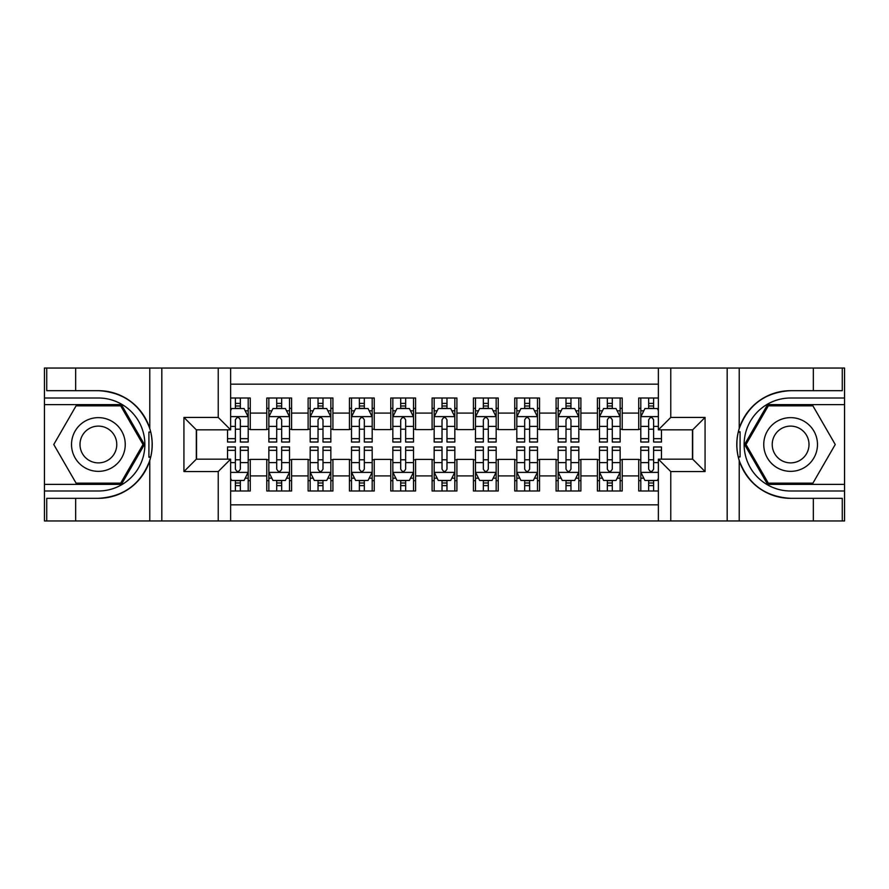 <?xml version="1.0" encoding="UTF-8"?>
<svg xmlns="http://www.w3.org/2000/svg" width="889" height="889" viewBox="0 0 889 889"><rect width="100%" height="100%" fill="white"/><g stroke="black" fill="none" stroke-linecap="round" stroke-linejoin="round"><path stroke-width="1.33" d="M230.629 520.954L658.371 520.954L658.371 459.168L692.675 459.168L692.675 429.832L658.371 429.832L658.371 368.046L230.629 368.046L230.629 429.832L196.325 429.832L196.325 459.168L230.629 459.168L230.629 520.954L75.654 520.954L75.654 498.329L98.379 498.329A53.829 53.829 0 0 0 149.785 460.491C152.93 449.834 152.93 439.177 149.785 428.509A53.829 53.829 0 0 0 98.379 390.671L75.654 390.671L75.654 368.046L44.45 368.046L44.45 484.383L121.404 484.383L144.429 444.5L121.404 404.617L44.45 404.617M658.371 398.005L638.735 398.005L638.735 413.096L622.211 413.096L622.211 429.62L638.735 429.62L638.735 413.096M622.211 413.096L622.211 398.005L597.408 398.005L597.408 413.096L580.884 413.096L580.884 429.62L597.408 429.62L597.408 413.096M580.884 413.096L580.884 398.005L556.081 398.005L556.081 413.096L539.556 413.096L539.556 429.62L556.081 429.62L556.081 413.096M539.556 413.096L539.556 398.005L514.753 398.005L514.753 413.096L498.229 413.096L498.229 429.62L514.753 429.62L514.753 413.096M498.229 413.096L498.229 398.005L473.426 398.005L473.426 413.096L456.902 413.096L456.902 429.62L473.426 429.62L473.426 413.096M456.902 413.096L456.902 398.005L432.098 398.005L432.098 413.096L415.574 413.096L415.574 429.62L432.098 429.62L432.098 413.096M415.574 413.096L415.574 398.005L390.771 398.005L390.771 413.096L374.247 413.096L374.247 429.62L390.771 429.62L390.771 413.096M374.247 413.096L374.247 398.005L349.444 398.005L349.444 413.096L332.919 413.096L332.919 429.62L349.444 429.62L349.444 413.096M332.919 413.096L332.919 398.005L308.116 398.005L308.116 413.096L291.592 413.096L291.592 429.62L308.116 429.62L308.116 413.096M291.592 413.096L291.592 398.005L266.789 398.005L266.789 429.62L250.265 429.62L250.265 398.005L230.629 398.005M230.629 490.995L250.265 490.995L250.265 459.38L266.789 459.38L266.789 490.995L291.592 490.995L291.592 459.38L308.116 459.38L308.116 475.904L291.592 475.904M308.116 475.904L308.116 490.995L332.919 490.995L332.919 459.38L349.444 459.38L349.444 475.904L332.919 475.904M349.444 475.904L349.444 490.995L374.247 490.995L374.247 459.38L390.771 459.38L390.771 475.904L374.247 475.904M390.771 475.904L390.771 490.995L415.574 490.995L415.574 459.38L432.098 459.38L432.098 475.904L415.574 475.904M432.098 475.904L432.098 490.995L456.902 490.995L456.902 459.38L473.426 459.38L473.426 475.904L456.902 475.904M473.426 475.904L473.426 490.995L498.229 490.995L498.229 459.38L514.753 459.38L514.753 475.904L498.229 475.904M514.753 475.904L514.753 490.995L539.556 490.995L539.556 459.38L556.081 459.38L556.081 475.904L539.556 475.904M556.081 475.904L556.081 490.995L580.884 490.995L580.884 459.38L597.408 459.38L597.408 475.904L580.884 475.904M597.408 475.904L597.408 490.995L622.211 490.995L622.211 459.38L638.735 459.38L638.735 475.904L622.211 475.904M658.371 384.159L230.629 384.159M230.629 504.841L658.371 504.841M638.735 475.904L638.735 490.995L658.371 490.995M196.536 429.832L196.536 459.168M692.464 459.168L692.464 429.832M235.385 408.34L240.341 408.34M248.198 408.34L250.265 408.34M235.385 429.209L240.341 429.209M248.198 429.209L250.265 429.209M235.385 459.791L240.341 459.791M248.198 459.791L250.265 459.791M235.385 480.66L240.341 480.66M248.198 480.66L250.265 480.66M266.789 429.209L268.856 429.209M276.712 429.209L281.669 429.209M289.525 429.209L291.592 429.209M266.789 408.34L268.856 408.34M276.712 408.34L281.669 408.34M289.525 408.34L291.592 408.34M266.789 459.791L268.856 459.791M276.712 459.791L281.669 459.791M289.525 459.791L291.592 459.791M266.789 480.66L268.856 480.66M276.712 480.66L281.669 480.66M289.525 480.66L291.592 480.66M308.116 459.791L310.183 459.791M318.04 459.791L322.996 459.791M330.852 459.791L332.919 459.791M308.116 480.66L310.183 480.66M318.04 480.66L322.996 480.66M330.852 480.66L332.919 480.66M308.116 408.34L310.183 408.34M318.04 408.34L322.996 408.34M330.852 408.34L332.919 408.34M308.116 429.209L310.183 429.209M318.04 429.209L322.996 429.209M330.852 429.209L332.919 429.209M349.444 459.791L351.511 459.791M359.367 459.791L364.323 459.791M372.18 459.791L374.247 459.791M349.444 480.66L351.511 480.66M359.367 480.66L364.323 480.66M372.18 480.66L374.247 480.66M349.444 408.34L351.511 408.34M359.367 408.34L364.323 408.34M372.18 408.34L374.247 408.34M349.444 429.209L351.511 429.209M359.367 429.209L364.323 429.209M372.18 429.209L374.247 429.209M390.771 459.791L392.838 459.791M400.695 459.791L405.651 459.791M413.507 459.791L415.574 459.791M390.771 480.66L392.838 480.66M400.695 480.66L405.651 480.66M413.507 480.66L415.574 480.66M390.771 408.34L392.838 408.34M400.695 408.34L405.651 408.34M413.507 408.34L415.574 408.34M390.771 429.209L392.838 429.209M400.695 429.209L405.651 429.209M413.507 429.209L415.574 429.209M432.098 459.791L434.165 459.791M442.022 459.791L446.978 459.791M454.835 459.791L456.902 459.791M432.098 480.66L434.165 480.66M442.022 480.66L446.978 480.66M454.835 480.66L456.902 480.66M432.098 408.34L434.165 408.34M442.022 408.34L446.978 408.34M454.835 408.34L456.902 408.34M432.098 429.209L434.165 429.209M442.022 429.209L446.978 429.209M454.835 429.209L456.902 429.209M473.426 459.791L475.493 459.791M483.349 459.791L488.305 459.791M496.162 459.791L498.229 459.791M473.426 480.66L475.493 480.66M483.349 480.66L488.305 480.66M496.162 480.66L498.229 480.66M473.426 408.34L475.493 408.34M483.349 408.34L488.305 408.34M496.162 408.34L498.229 408.34M473.426 429.209L475.493 429.209M483.349 429.209L488.305 429.209M496.162 429.209L498.229 429.209M514.753 459.791L516.82 459.791M524.677 459.791L529.633 459.791M537.489 459.791L539.556 459.791M514.753 480.66L516.82 480.66M524.677 480.66L529.633 480.66M537.489 480.66L539.556 480.66M514.753 408.34L516.82 408.34M524.677 408.34L529.633 408.34M537.489 408.34L539.556 408.34M514.753 429.209L516.82 429.209M524.677 429.209L529.633 429.209M537.489 429.209L539.556 429.209M556.081 459.791L558.148 459.791M566.004 459.791L570.96 459.791M578.817 459.791L580.884 459.791M556.081 480.66L558.148 480.66M566.004 480.66L570.96 480.66M578.817 480.66L580.884 480.66M556.081 408.34L558.148 408.34M566.004 408.34L570.96 408.34M578.817 408.34L580.884 408.34M556.081 429.209L558.148 429.209M566.004 429.209L570.96 429.209M578.817 429.209L580.884 429.209M597.408 459.791L599.475 459.791M607.331 459.791L612.288 459.791M620.144 459.791L622.211 459.791M597.408 480.66L599.475 480.66M607.331 480.66L612.288 480.66M620.144 480.66L622.211 480.66M597.408 408.34L599.475 408.34M607.331 408.34L612.288 408.34M620.144 408.34L622.211 408.34M597.408 429.209L599.475 429.209M607.331 429.209L612.288 429.209M620.144 429.209L622.211 429.209M638.735 459.791L640.802 459.791M648.659 459.791L653.615 459.791M638.735 480.66L640.802 480.66M648.659 480.66L653.615 480.66M638.735 408.34L640.802 408.34M648.659 408.34L653.615 408.34M638.735 429.209L640.802 429.209M648.659 429.209L653.615 429.209M240.341 403.384L235.385 403.384M227.528 438.655L227.528 442.022L235.385 442.022L235.385 438.655L227.528 438.655L227.528 429.832M245.197 410.818L248.198 410.818L248.198 442.022L240.341 442.022L240.341 419.908C238.697 416.73 237.041 416.73 235.385 419.908L235.385 438.655M248.198 410.818L248.198 398.005M248.198 416.808L244.064 408.54L231.662 408.54L230.629 410.607M235.385 408.54L235.385 398.005M240.341 398.005L240.341 408.54M235.385 485.616L240.341 485.616M230.629 478.393L231.662 480.46L244.064 480.46L248.198 472.192L248.198 446.978L240.341 446.978L240.341 450.345L248.198 450.345M248.198 472.192L248.198 490.995M227.528 459.168L227.528 446.978L235.385 446.978L235.385 469.092C237.03 472.27 238.685 472.27 240.341 469.092L240.341 450.345M240.341 480.46L240.341 490.995M235.385 490.995L235.385 480.46M111.814 421.242A26.859 26.859 0 0 0 75.12 431.065A26.859 26.859 0 0 0 84.955 467.758A26.859 26.859 0 0 0 121.649 457.935A26.859 26.859 0 0 0 111.814 421.242M107.58 428.576A18.391 18.391 0 0 0 82.455 435.31A18.391 18.391 0 0 0 89.189 460.424A18.391 18.391 0 0 0 114.314 453.69A18.391 18.391 0 0 0 107.58 428.576M120.693 483.138L76.076 483.138L53.762 444.5L76.076 405.862L120.693 405.862L143.007 444.5L120.693 483.138M804.045 421.242A26.859 26.859 0 0 0 767.351 431.065A26.859 26.859 0 0 0 777.186 467.758A26.859 26.859 0 0 0 813.88 457.935A26.859 26.859 0 0 0 804.045 421.242M799.811 428.576A18.391 18.391 0 0 0 774.686 435.31A18.391 18.391 0 0 0 781.42 460.424A18.391 18.391 0 0 0 806.545 453.69A18.391 18.391 0 0 0 799.811 428.576M812.924 483.138L768.307 483.138L745.993 444.5L768.307 405.862L812.924 405.862L835.238 444.5L812.924 483.138M148.907 456.913L150.763 456.913A53.829 53.829 0 0 0 150.763 432.11L148.907 432.11L148.907 457.224L150.685 457.224M75.654 368.046L149.785 368.046L149.785 428.509C140.806 404.817 123.682 392.193 98.379 390.671M98.379 498.329C123.682 496.807 140.806 484.183 149.785 460.491L149.785 520.954M218.227 520.954L218.227 471.57L183.934 471.57L183.934 417.43L218.227 417.43L218.227 368.046L161.82 368.046L161.82 520.954M75.654 520.954L44.45 520.954L44.45 484.383M44.45 490.995L98.379 490.995A46.495 46.495 0 0 0 144.874 444.5A46.495 46.495 0 0 0 98.379 398.005L44.45 398.005M149.785 368.046L161.82 368.046M218.227 368.046L230.629 368.046M75.654 498.329L46.728 498.329L46.728 520.954M75.654 390.671L46.728 390.671L46.728 368.046M218.227 471.57L230.629 459.168M183.934 471.57L196.325 459.168M183.934 417.43L196.325 429.832M218.227 417.43L230.629 429.832M148.907 432.11L150.685 431.798M152.008 449.123L152.175 442.6M151.652 436.732L151.363 434.977M740.093 432.087L738.237 432.087A53.829 53.829 0 0 0 738.237 456.89L740.093 456.89L740.093 431.776L738.315 431.776A53.829 53.829 0 0 1 790.621 390.671C765.318 392.193 748.194 404.817 739.215 428.509C736.07 439.166 736.07 449.823 739.215 460.491C748.194 484.183 765.318 496.807 790.621 498.329L813.346 498.329L813.346 520.954L844.55 520.954L844.55 404.617L767.596 404.617L744.571 444.5L767.596 484.383L844.55 484.383M740.093 456.89L738.315 457.202A53.829 53.829 0 0 0 790.621 498.329M658.371 368.046L813.346 368.046L813.346 390.671L790.621 390.671M670.773 368.046L670.773 417.43L705.066 417.43L705.066 471.57L670.773 471.57L670.773 520.954L727.18 520.954L727.18 368.046M739.215 460.491L739.215 520.954L813.346 520.954M813.346 368.046L844.55 368.046L844.55 404.617M844.55 398.005L790.621 398.005A46.495 46.495 0 0 0 744.126 444.5A46.495 46.495 0 0 0 790.621 490.995L844.55 490.995M739.215 520.954L727.18 520.954M670.773 520.954L658.371 520.954M813.346 390.671L842.272 390.671L842.272 368.046M813.346 498.329L842.272 498.329L842.272 520.954M670.773 417.43L658.371 429.832M705.066 417.43L692.675 429.832M705.066 471.57L692.675 459.168M670.773 471.57L658.371 459.168M736.992 439.877L736.825 446.4M737.348 452.268L737.637 454.023M281.669 403.384L276.712 403.384M289.525 438.655L281.669 438.655L281.669 442.022L289.525 442.022L289.525 416.808L285.391 408.54L272.99 408.54L268.856 416.808L268.856 442.022L276.712 442.022L276.712 438.655L268.856 438.655M268.856 416.808L268.856 398.005M289.525 416.808L289.525 398.005M276.712 408.54L276.712 398.005M281.669 398.005L281.669 408.54M281.669 438.655L281.669 419.908C280.024 416.73 278.368 416.73 276.712 419.908L276.712 438.655M322.996 403.384L318.04 403.384M330.852 438.655L322.996 438.655L322.996 442.022L330.852 442.022L330.852 416.808L326.719 408.54L314.317 408.54L310.183 416.808L310.183 442.022L318.04 442.022L318.04 438.655L310.183 438.655M310.183 416.808L310.183 398.005M330.852 416.808L330.852 398.005M318.04 408.54L318.04 398.005M322.996 398.005L322.996 408.54M322.996 438.655L322.996 419.908C321.351 416.73 319.696 416.73 318.04 419.908L318.04 438.655M364.323 403.384L359.367 403.384M372.18 438.655L364.323 438.655L364.323 442.022L372.18 442.022L372.18 416.808L368.046 408.54L355.644 408.54L351.511 416.808L351.511 442.022L359.367 442.022L359.367 438.655L351.511 438.655M351.511 416.808L351.511 398.005M372.18 416.808L372.18 398.005M359.367 408.54L359.367 398.005M364.323 398.005L364.323 408.54M364.323 438.655L364.323 419.908C362.679 416.73 361.023 416.73 359.367 419.908L359.367 438.655M405.651 403.384L400.695 403.384M413.507 438.655L405.651 438.655L405.651 442.022L413.507 442.022L413.507 416.808L409.373 408.54L396.972 408.54L392.838 416.808L392.838 442.022L400.695 442.022L400.695 438.655L392.838 438.655M392.838 416.808L392.838 398.005M413.507 416.808L413.507 398.005M400.695 408.54L400.695 398.005M405.651 398.005L405.651 408.54M405.651 438.655L405.651 419.908C404.006 416.73 402.35 416.73 400.695 419.908L400.695 438.655M276.712 485.616L281.669 485.616M268.856 450.345L276.712 450.345L276.712 446.978L268.856 446.978L268.856 472.192L272.99 480.46L285.391 480.46L289.525 472.192L289.525 446.978L281.669 446.978L281.669 450.345L289.525 450.345M289.525 472.192L289.525 490.995M268.856 472.192L268.856 490.995M281.669 480.46L281.669 490.995M276.712 490.995L276.712 480.46M276.712 450.345L276.712 469.092C278.357 472.27 280.013 472.27 281.669 469.092L281.669 450.345M318.04 485.616L322.996 485.616M310.183 450.345L318.04 450.345L318.04 446.978L310.183 446.978L310.183 472.192L314.317 480.46L326.719 480.46L330.852 472.192L330.852 446.978L322.996 446.978L322.996 450.345L330.852 450.345M330.852 472.192L330.852 490.995M310.183 472.192L310.183 490.995M322.996 480.46L322.996 490.995M318.04 490.995L318.04 480.46M318.04 450.345L318.04 469.092C319.684 472.27 321.34 472.27 322.996 469.092L322.996 450.345M359.367 485.616L364.323 485.616M351.511 450.345L359.367 450.345L359.367 446.978L351.511 446.978L351.511 472.192L355.644 480.46L368.046 480.46L372.18 472.192L372.18 446.978L364.323 446.978L364.323 450.345L372.18 450.345M372.18 472.192L372.18 490.995M351.511 472.192L351.511 490.995M364.323 480.46L364.323 490.995M359.367 490.995L359.367 480.46M359.367 450.345L359.367 469.092C361.012 472.27 362.668 472.27 364.323 469.092L364.323 450.345M400.695 485.616L405.651 485.616M392.838 450.345L400.695 450.345L400.695 446.978L392.838 446.978L392.838 472.192L396.972 480.46L409.373 480.46L413.507 472.192L413.507 446.978L405.651 446.978L405.651 450.345L413.507 450.345M413.507 472.192L413.507 490.995M392.838 472.192L392.838 490.995M405.651 480.46L405.651 490.995M400.695 490.995L400.695 480.46M400.695 450.345L400.695 469.092C402.339 472.27 403.995 472.27 405.651 469.092L405.651 450.345M446.978 403.384L442.022 403.384M454.835 438.655L446.978 438.655L446.978 442.022L454.835 442.022L454.835 416.808L450.701 408.54L438.299 408.54L434.165 416.808L434.165 442.022L442.022 442.022L442.022 438.655L434.165 438.655M434.165 416.808L434.165 398.005M454.835 416.808L454.835 398.005M442.022 408.54L442.022 398.005M446.978 398.005L446.978 408.54M446.978 438.655L446.978 419.908C445.333 416.73 443.678 416.73 442.022 419.908L442.022 438.655M442.022 485.616L446.978 485.616M434.165 450.345L442.022 450.345L442.022 446.978L434.165 446.978L434.165 472.192L438.299 480.46L450.701 480.46L454.835 472.192L454.835 446.978L446.978 446.978L446.978 450.345L454.835 450.345M454.835 472.192L454.835 490.995M434.165 472.192L434.165 490.995M446.978 480.46L446.978 490.995M442.022 490.995L442.022 480.46M442.022 450.345L442.022 469.092C443.667 472.27 445.322 472.27 446.978 469.092L446.978 450.345M488.305 403.384L483.349 403.384M496.162 438.655L488.305 438.655L488.305 442.022L496.162 442.022L496.162 416.808L492.028 408.54L479.627 408.54L475.493 416.808L475.493 442.022L483.349 442.022L483.349 438.655L475.493 438.655M475.493 416.808L475.493 398.005M496.162 416.808L496.162 398.005M483.349 408.54L483.349 398.005M488.305 398.005L488.305 408.54M488.305 438.655L488.305 419.908C486.661 416.73 485.005 416.73 483.349 419.908L483.349 438.655M483.349 485.616L488.305 485.616M475.493 450.345L483.349 450.345L483.349 446.978L475.493 446.978L475.493 472.192L479.627 480.46L492.028 480.46L496.162 472.192L496.162 446.978L488.305 446.978L488.305 450.345L496.162 450.345M496.162 472.192L496.162 490.995M475.493 472.192L475.493 490.995M488.305 480.46L488.305 490.995M483.349 490.995L483.349 480.46M483.349 450.345L483.349 469.092C484.994 472.27 486.65 472.27 488.305 469.092L488.305 450.345M529.633 403.384L524.677 403.384M537.489 438.655L529.633 438.655L529.633 442.022L537.489 442.022L537.489 416.808L533.356 408.54L520.954 408.54L516.82 416.808L516.82 442.022L524.677 442.022L524.677 438.655L516.82 438.655M516.82 416.808L516.82 398.005M537.489 416.808L537.489 398.005M524.677 408.54L524.677 398.005M529.633 398.005L529.633 408.54M529.633 438.655L529.633 419.908C527.988 416.73 526.332 416.73 524.677 419.908L524.677 438.655M524.677 485.616L529.633 485.616M516.82 450.345L524.677 450.345L524.677 446.978L516.82 446.978L516.82 472.192L520.954 480.46L533.356 480.46L537.489 472.192L537.489 446.978L529.633 446.978L529.633 450.345L537.489 450.345M537.489 472.192L537.489 490.995M516.82 472.192L516.82 490.995M529.633 480.46L529.633 490.995M524.677 490.995L524.677 480.46M524.677 450.345L524.677 469.092C526.321 472.27 527.977 472.27 529.633 469.092L529.633 450.345M570.96 403.384L566.004 403.384M578.817 438.655L570.96 438.655L570.96 442.022L578.817 442.022L578.817 416.808L574.683 408.54L562.281 408.54L558.148 416.808L558.148 442.022L566.004 442.022L566.004 438.655L558.148 438.655M558.148 416.808L558.148 398.005M578.817 416.808L578.817 398.005M566.004 408.54L566.004 398.005M570.96 398.005L570.96 408.54M570.96 438.655L570.96 419.908C569.316 416.73 567.66 416.73 566.004 419.908L566.004 438.655M566.004 485.616L570.96 485.616M558.148 450.345L566.004 450.345L566.004 446.978L558.148 446.978L558.148 472.192L562.281 480.46L574.683 480.46L578.817 472.192L578.817 446.978L570.96 446.978L570.96 450.345L578.817 450.345M578.817 472.192L578.817 490.995M558.148 472.192L558.148 490.995M570.96 480.46L570.96 490.995M566.004 490.995L566.004 480.46M566.004 450.345L566.004 469.092C567.649 472.27 569.304 472.27 570.96 469.092L570.96 450.345M612.288 403.384L607.331 403.384M620.144 438.655L612.288 438.655L612.288 442.022L620.144 442.022L620.144 416.808L616.01 408.54L603.609 408.54L599.475 416.808L599.475 442.022L607.331 442.022L607.331 438.655L599.475 438.655M599.475 416.808L599.475 398.005M620.144 416.808L620.144 398.005M607.331 408.54L607.331 398.005M612.288 398.005L612.288 408.54M612.288 438.655L612.288 419.908C610.643 416.73 608.987 416.73 607.331 419.908L607.331 438.655M607.331 485.616L612.288 485.616M599.475 450.345L607.331 450.345L607.331 446.978L599.475 446.978L599.475 472.192L603.609 480.46L616.01 480.46L620.144 472.192L620.144 446.978L612.288 446.978L612.288 450.345L620.144 450.345M620.144 472.192L620.144 490.995M599.475 472.192L599.475 490.995M612.288 480.46L612.288 490.995M607.331 490.995L607.331 480.46M607.331 450.345L607.331 469.092C608.976 472.27 610.632 472.27 612.288 469.092L612.288 450.345M653.615 403.384L648.659 403.384M658.371 410.607L657.338 408.54L644.936 408.54L640.802 416.808L640.802 442.022L648.659 442.022L648.659 438.655L640.802 438.655M640.802 416.808L640.802 398.005M661.472 429.832L661.472 442.022L653.615 442.022L653.615 419.908C651.97 416.73 650.315 416.73 648.659 419.908L648.659 438.655M648.659 408.54L648.659 398.005M653.615 398.005L653.615 408.54M648.659 485.616L653.615 485.616M661.472 450.345L661.472 446.978L653.615 446.978L653.615 450.345L661.472 450.345L661.472 459.168M643.803 478.182L640.802 478.182L640.802 446.978L648.659 446.978L648.659 469.092C650.304 472.27 651.959 472.27 653.615 469.092L653.615 450.345M640.802 478.182L640.802 490.995M640.802 472.192L644.936 480.46L657.338 480.46L658.371 478.393M653.615 480.46L653.615 490.995M648.659 490.995L648.659 480.46M266.789 475.904L250.265 475.904M266.789 413.096L250.265 413.096M248.087 416.608L230.629 416.608M248.198 438.655L240.341 438.655M235.385 426.387L230.629 426.387M248.198 426.387L240.341 426.387M240.341 406.006L235.385 406.006M230.629 472.392L248.087 472.392M248.198 478.182L245.197 478.182M227.528 450.345L235.385 450.345M240.341 462.613L248.198 462.613M230.629 462.613L235.385 462.613M235.385 482.994L240.341 482.994M739.215 368.046L739.215 428.509M289.414 416.608L268.967 416.608M268.856 410.818L271.856 410.818M286.525 410.818L289.525 410.818M276.712 426.387L268.856 426.387M289.525 426.387L281.669 426.387M281.669 406.006L276.712 406.006M330.741 416.608L310.294 416.608M310.183 410.818L313.184 410.818M327.852 410.818L330.852 410.818M318.04 426.387L310.183 426.387M330.852 426.387L322.996 426.387M322.996 406.006L318.04 406.006M372.069 416.608L351.622 416.608M351.511 410.818L354.511 410.818M369.179 410.818L372.18 410.818M359.367 426.387L351.511 426.387M372.18 426.387L364.323 426.387M364.323 406.006L359.367 406.006M413.396 416.608L392.949 416.608M392.838 410.818L395.838 410.818M410.507 410.818L413.507 410.818M400.695 426.387L392.838 426.387M413.507 426.387L405.651 426.387M405.651 406.006L400.695 406.006M268.967 472.392L289.414 472.392M289.525 478.182L286.525 478.182M271.856 478.182L268.856 478.182M281.669 462.613L289.525 462.613M268.856 462.613L276.712 462.613M276.712 482.994L281.669 482.994M310.294 472.392L330.741 472.392M330.852 478.182L327.852 478.182M313.184 478.182L310.183 478.182M322.996 462.613L330.852 462.613M310.183 462.613L318.04 462.613M318.04 482.994L322.996 482.994M351.622 472.392L372.069 472.392M372.18 478.182L369.179 478.182M354.511 478.182L351.511 478.182M364.323 462.613L372.18 462.613M351.511 462.613L359.367 462.613M359.367 482.994L364.323 482.994M392.949 472.392L413.396 472.392M413.507 478.182L410.507 478.182M395.838 478.182L392.838 478.182M405.651 462.613L413.507 462.613M392.838 462.613L400.695 462.613M400.695 482.994L405.651 482.994M454.724 416.608L434.277 416.608M434.165 410.818L437.166 410.818M451.834 410.818L454.835 410.818M442.022 426.387L434.165 426.387M454.835 426.387L446.978 426.387M446.978 406.006L442.022 406.006M434.277 472.392L454.724 472.392M454.835 478.182L451.834 478.182M437.166 478.182L434.165 478.182M446.978 462.613L454.835 462.613M434.165 462.613L442.022 462.613M442.022 482.994L446.978 482.994M496.051 416.608L475.604 416.608M475.493 410.818L478.493 410.818M493.162 410.818L496.162 410.818M483.349 426.387L475.493 426.387M496.162 426.387L488.305 426.387M488.305 406.006L483.349 406.006M475.604 472.392L496.051 472.392M496.162 478.182L493.162 478.182M478.493 478.182L475.493 478.182M488.305 462.613L496.162 462.613M475.493 462.613L483.349 462.613M483.349 482.994L488.305 482.994M537.378 416.608L516.931 416.608M516.82 410.818L519.821 410.818M534.489 410.818L537.489 410.818M524.677 426.387L516.82 426.387M537.489 426.387L529.633 426.387M529.633 406.006L524.677 406.006M516.931 472.392L537.378 472.392M537.489 478.182L534.489 478.182M519.821 478.182L516.82 478.182M529.633 462.613L537.489 462.613M516.82 462.613L524.677 462.613M524.677 482.994L529.633 482.994M578.706 416.608L558.259 416.608M558.148 410.818L561.148 410.818M575.816 410.818L578.817 410.818M566.004 426.387L558.148 426.387M578.817 426.387L570.96 426.387M570.96 406.006L566.004 406.006M558.259 472.392L578.706 472.392M578.817 478.182L575.816 478.182M561.148 478.182L558.148 478.182M570.96 462.613L578.817 462.613M558.148 462.613L566.004 462.613M566.004 482.994L570.96 482.994M620.033 416.608L599.586 416.608M599.475 410.818L602.475 410.818M617.144 410.818L620.144 410.818M607.331 426.387L599.475 426.387M620.144 426.387L612.288 426.387M612.288 406.006L607.331 406.006M599.586 472.392L620.033 472.392M620.144 478.182L617.144 478.182M602.475 478.182L599.475 478.182M612.288 462.613L620.144 462.613M599.475 462.613L607.331 462.613M607.331 482.994L612.288 482.994M658.371 416.608L640.913 416.608M640.802 410.818L643.803 410.818M661.472 438.655L653.615 438.655M648.659 426.387L640.802 426.387M658.371 426.387L653.615 426.387M653.615 406.006L648.659 406.006M640.913 472.392L658.371 472.392M640.802 450.345L648.659 450.345M653.615 462.613L658.371 462.613M640.802 462.613L648.659 462.613M648.659 482.994L653.615 482.994"/></g></svg>
